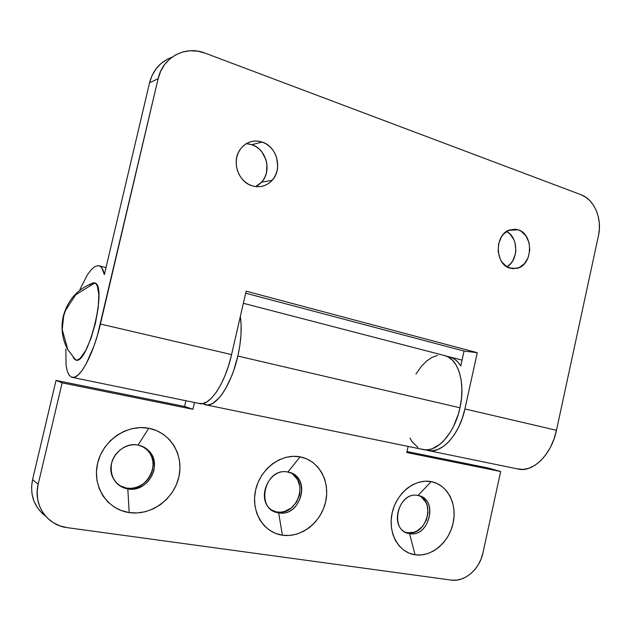 <?xml version="1.0" encoding="UTF-8"?>
<svg xmlns="http://www.w3.org/2000/svg" width="631" height="631" viewBox="0 0 631 631"><rect width="100%" height="100%" fill="white"/><g stroke="black" fill="none" stroke-linecap="round" stroke-linejoin="round"><path stroke-width="0.95" d="M91.676 283.366L93.901 282.735L95.802 283.579L97.3 285.906L98.838 294.677L98.199 307.786L95.447 323.167L91.022 338.279L85.658 350.607L80.263 358.195L77.818 359.844L75.673 359.985C87.725 366.335 107.791 285.543 94.816 282.94L93.901 282.735C78.039 288.485 67.825 299.678 63.258 316.289C60.655 328.041 62.169 339.155 67.801 349.629L75.673 359.985L73.914 358.653M91.038 283.776L89.705 284.92M73.109 357.288L75.673 359.985L67.801 349.629C62.169 339.155 60.655 328.041 63.258 316.289C67.825 299.678 78.039 288.485 93.901 282.735M292.705 474.141L297.564 479.56L299.977 486.785L299.607 494.728L296.499 502.213L291.112 508.129L284.25 511.567L280.566 512.183L276.914 512.001L278.657 512.853L271.906 510.14C255.176 499.815 268.885 467.453 287.886 472.059L291.932 473.345C311.264 481.279 299.315 517.128 278.657 512.853C301.855 517.459 311.343 475.309 287.886 472.059L300.096 456.852C318.726 460.283 330.384 481.24 325.651 501.755C321.179 522.31 301.224 538.077 282.396 535.206L278.657 512.853L276.914 512.001C297.516 516.276 309.435 480.546 290.15 472.635L290.118 472.627M421.658 497.283L425.862 502.284L427.179 505.486L428.023 512.688L426.406 520.047L422.557 526.459L417.059 530.971L413.936 532.288L407.523 532.761L409.574 533.621L405.82 532.438C388.712 525.284 400.046 491.123 417.99 495.485L420.191 496.076C438.49 501.7 428.417 537.541 409.574 533.621C429.806 537.699 438.474 498.261 417.99 495.485L431.186 481.619C447.411 484.592 457.428 504.011 453.105 523.194C449.02 542.415 431.446 557.299 415.064 554.791L409.574 533.621L407.523 532.761C425.751 536.595 436.289 502.418 419.023 495.714M144.302 447.513L147.449 450.163L149.973 453.421L151.795 457.159L152.844 461.237L153.081 465.497L152.497 469.787L151.124 473.936L149.003 477.801L146.211 481.232L142.858 484.103L139.057 486.296L134.963 487.724L130.72 488.339L126.5 488.102L127.817 488.922C120.639 487.589 115.536 483.559 112.523 476.847C105.353 461.442 121.712 441.314 138.015 445.076C142.196 445.865 145.753 447.734 148.687 450.7C163.382 464.242 147.835 493.048 127.817 488.922C140.887 489.538 149.586 483.401 153.901 470.529C155.644 457.238 150.352 448.751 138.015 445.076L148.774 428.26C170.386 432.251 184.086 455.022 178.849 477.06C173.927 499.153 151.046 515.906 129.181 512.593L127.817 488.922L126.5 488.102C146.455 492.212 161.954 463.517 147.307 450.021L142.543 446.448M206.384 404.944L422.257 449.327C435.95 453.784 454.517 434.16 459.975 407.8L237.84 356.05L239.875 345.267L240.987 334.809L241.137 325.107L240.324 316.525C242.02 327.686 241.192 340.858 237.84 356.05L459.975 407.8C465.631 383.301 458.508 359.402 445.557 355.821L243.361 303.298M45.535 516.079C33.979 506.985 29.657 494.838 32.567 479.631L38.183 484.222C32.907 504.626 47.104 525.41 67.201 527.65L451.181 580.094L67.201 527.65L60.055 525.923L53.477 522.799L47.735 518.382L43.058 512.837L39.658 506.385L37.663 499.271L37.166 491.786L38.183 484.222L62.13 382.859L56.033 380.414L32.567 479.631L38.183 484.222L62.13 382.859L192.92 409.298L194.49 402.499L192.92 409.298L184.591 406.474L56.033 380.414L32.567 479.631L31.574 487.037L32.063 494.365L34.027 501.337L37.371 507.663L41.954 513.106M482.952 552.874L500.659 471.507L488.362 468.044L407.011 451.559L488.362 468.044L500.659 471.507L482.952 552.874L481.177 558.774L478.527 564.319L475.08 569.288L470.971 573.508L466.348 576.805L461.387 579.061L456.268 580.173L451.181 580.094C464.731 582.255 479.678 569.233 482.952 552.874M237.84 356.05C231.309 385.604 215.195 408.62 205.059 404.668L202.796 403.58L206.936 404.992L209.8 404.629L212.821 403.319L219.154 397.853L222.333 393.791L225.448 388.917L231.206 377.109L233.738 370.405L237.84 356.05M185.916 400.74L184.591 406.474L185.916 400.74M291.932 473.345L290.15 472.643M276.914 512.001L273.223 510.96L276.914 512.001M119.638 485.681L126.5 488.102L122.453 487.022M408.147 446.425L406.798 452.53L500.659 471.507L406.798 452.53L408.147 446.425M282.396 535.206L289.416 535.467L296.452 534.212L303.243 531.507L309.545 527.477L315.114 522.263L319.759 516.079L323.317 509.162L325.651 501.755L326.684 494.128L326.385 486.572L324.752 479.355L321.849 472.745L317.772 466.987L312.653 462.302L306.69 458.879L300.096 456.852L293.115 456.323L286.017 457.317L279.076 459.818L272.56 463.738L266.739 468.936L261.849 475.206L258.095 482.321L255.634 489.971L254.561 497.875L254.924 505.683L256.707 513.106L259.83 519.834L264.16 525.607L269.516 530.19L275.676 533.432L282.396 535.206C263.506 532.651 250.617 511.362 255.634 489.971C260.366 468.541 281.544 453.113 300.096 456.852L287.886 472.059C264.523 466.735 254.656 510.124 278.657 512.853L282.396 535.206M415.064 554.791L421.177 554.972L427.329 553.734L433.276 551.155L438.813 547.337L443.719 542.423L447.836 536.618L450.999 530.127L453.105 523.194L454.075 516.071L453.878 509.028L452.514 502.315L450.037 496.187L446.519 490.863L442.094 486.556L436.92 483.433L431.186 481.619L425.105 481.201L418.905 482.21L412.832 484.616L407.121 488.339L402.01 493.245L397.696 499.137L394.367 505.794L392.151 512.94L391.149 520.299L391.401 527.563L392.884 534.457L395.542 540.688L399.257 546.012L403.879 550.24L409.219 553.198L415.064 554.791C398.618 552.582 387.6 532.88 392.151 512.94C396.465 492.953 415.032 478.353 431.186 481.619L417.99 495.485C397.625 490.776 388.633 531.302 409.574 533.621L415.064 554.791M129.181 512.593L137.313 512.956L145.453 511.686L153.286 508.854L160.526 504.579L166.907 499.034L172.208 492.425L176.238 485.01L178.849 477.06L179.961 468.857L179.527 460.709L177.556 452.908L174.124 445.738L169.337 439.468L163.366 434.333L156.433 430.547L148.774 428.26L140.681 427.581L132.463 428.544L124.433 431.139L116.924 435.28L110.228 440.809L104.628 447.521L100.353 455.148L97.576 463.391L96.425 471.909L96.945 480.357L99.106 488.402L102.814 495.714L107.909 502L114.179 507.016L121.365 510.589L129.181 512.593C107.254 509.611 92.008 486.438 97.576 463.391C102.821 440.28 127.241 423.937 148.774 428.26L138.015 445.076C126.744 442.93 114.211 451.473 111.521 463.359C109.826 476.957 115.252 485.484 127.817 488.922L129.181 512.593M56.033 380.414L184.591 406.474L192.92 409.298L62.13 382.859L56.033 380.414M409.984 438.151L412.264 441.929L417.919 447.411M421.216 449.004L424.742 449.777L428.449 449.69L432.274 448.751L439.965 444.303L443.688 440.864L450.534 431.841L453.515 426.422L458.287 414.283L459.975 407.8L461.529 398.137L461.916 388.68L461.135 379.815L459.226 371.919L456.292 365.302L452.466 360.206L447.931 356.815L443.814 355.363M437.496 355.419L432.014 357.391L426.627 361.019L421.524 366.13L415.939 374.073M405.496 532.272L407.523 532.761M247.857 143.773L251.816 144.68L262.196 142.046C277.08 146.542 282.854 169.282 272.111 180.356C266.542 186.145 259.877 187.967 252.116 185.822L256.147 186.658L260.209 186.618L264.137 185.719L267.781 183.984L271.014 181.483L273.712 178.328L275.771 174.629L277.119 170.52L277.711 166.166L276.552 157.364L274.848 153.238L272.458 149.515L269.476 146.329L266.014 143.805L262.196 142.046L258.174 141.115L254.096 141.068L250.113 141.896L246.398 143.584L243.085 146.061L240.308 149.239L238.187 152.986L236.791 157.166L236.191 161.615L236.404 166.142L237.422 170.583L239.196 174.755L241.665 178.494L244.725 181.665L248.259 184.134L252.116 185.822C238.518 182.051 231.498 162.151 239.709 150.131C245.459 142.117 252.952 139.419 262.196 142.046L251.816 144.68L246.271 143.655M509.856 268.143C494.641 264.326 494.436 234.314 509.674 229.905L518.248 229.842L508.649 230.315L518.248 229.842L515.18 229.187L509.012 230.157L503.577 234.022L501.408 236.87L498.6 243.858L498.159 251.643L500.162 258.994L501.992 262.149L506.938 266.81L512.932 268.727L519.061 267.639L524.393 263.734L528.147 257.614L529.764 250.207L529.015 242.612L525.994 235.947L521.143 231.23L518.248 229.842C533.936 234.282 532.903 265.194 517.026 268.341L509.856 268.143M428.883 450.684L517.239 468.849C532.146 473.463 551.447 455.243 556.471 430.279L598.503 235.458C602.408 218.697 594.26 199.372 580.993 194.711L205.122 53.138L580.993 194.711L585.663 197.132L589.859 200.666L593.44 205.185L596.263 210.494L598.227 216.409L599.276 222.696L599.371 229.124L598.503 235.458L556.471 430.279L464.913 408.951L462.263 418.369L458.627 427.155L454.162 434.948L449.067 441.424L443.569 446.33L437.89 449.485L432.267 450.802L427.1 450.321C440.864 454.785 459.471 435.232 464.913 408.951L477.265 352.69L246.137 291.183L231.577 354.59L100.416 324.042C93.191 355.561 79.112 380.785 71.705 377.259L69.102 375.137L67.233 371.052L66.058 365.168L65.853 349.069M447.032 356.381L450.337 357.059C454.438 358.408 457.909 361.366 460.772 365.941L464.045 351.073L460.772 365.941L458.003 362.21L454.848 359.362L451.37 357.438L447.032 356.381M79.948 289.432L87.409 274.777L91.148 269.8L94.697 266.692L97.939 265.627L99.453 265.919C101.694 266.834 103.334 269.721 104.367 274.58L149.539 82.835L158.144 78.654L97.419 335.408L93.916 346.174L86.053 364.103L82.046 370.539L78.197 374.932L74.679 377.172L71.611 377.22M72.699 377.464L198.962 403.422C208.987 407.35 225.022 384.232 231.577 354.59L100.416 324.042L158.144 78.654L160.708 71.161L164.644 64.512L169.794 58.959L175.939 54.716L182.824 51.955L190.183 50.756L197.708 51.166L205.122 53.138C185.514 45.195 162.743 57.169 158.144 78.654L149.539 82.835L104.367 274.58L101.796 267.883L100.006 266.187L97.939 265.627M198.844 403.383L202.851 403.564L207.244 401.679L211.858 397.751L216.504 391.89L220.992 384.311L225.117 375.311L228.698 365.262L231.577 354.59L246.137 291.183L477.265 352.69L464.913 408.951L556.471 430.279L553.931 439.208L550.303 447.513L545.768 454.841L540.507 460.898L534.765 465.449L528.778 468.32L522.799 469.44L517.049 468.801M245.68 293.194L464.045 351.073L245.68 293.194M166.986 59.409L160.96 63.565L155.912 69.008L152.047 75.515L149.539 82.835C152.915 70.096 160.377 61.57 171.916 57.263M255.705 186.61L261.597 182.162C272.158 171.316 266.463 149.066 251.816 144.68L255.571 146.4L258.978 148.861L261.912 151.976L265.951 159.651L266.905 163.926L266.519 172.539L265.194 176.554L263.166 180.182L260.516 183.274L257.338 185.719M506.567 231.459L509.88 233.904L513.855 239.599L515.093 243.045L515.842 250.507L515.338 254.238L512.632 261.005L510.55 263.782L506.89 266.787C518.777 260.477 518.603 237.272 506.567 231.459M477.265 352.69L464.045 351.073L477.265 352.69M94.816 282.94L75.625 294.843L65.482 310.484L63.66 316.084L62.232 329.563L67.801 349.629L75.617 359.97M147.307 450.021L148.687 450.7M450.337 357.059L462.058 360.104M99.453 265.919L106.008 267.623M517.026 268.341L510.495 268.325M272.111 180.356L261.597 182.162"/></g></svg>

